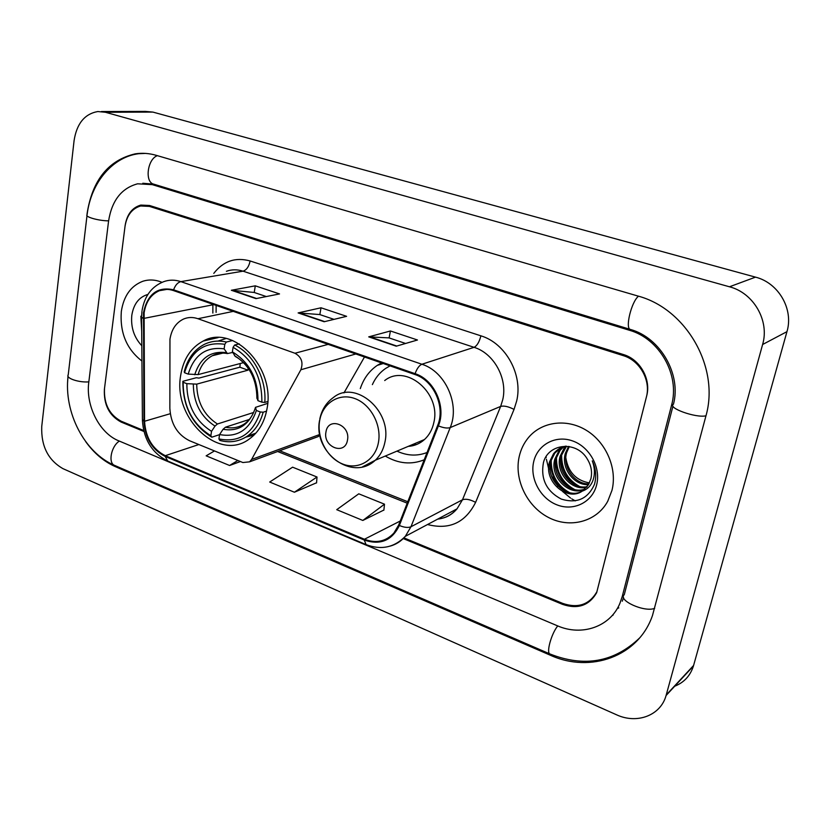 <?xml version="1.0" encoding="UTF-8"?>
<svg xmlns="http://www.w3.org/2000/svg" width="830" height="830" viewBox="0 0 830 830"><rect width="100%" height="100%" fill="white"/><g stroke="black" fill="none" stroke-linecap="round" stroke-linejoin="round"><path stroke-width="1.25" d="M169.963 339.2L169.849 408.287C170.793 423.798 177.34 434.609 189.51 440.72L242.868 462.538L249.55 461.843L251.615 459.436L300.854 369.765C303.458 362.451 301.487 356.942 294.951 353.248L197.945 318.72C192.892 316.977 188.068 317.101 183.461 319.083C176.053 322.694 171.551 329.396 169.963 339.2M385.286 456.044C398.276 463.721 411.244 464.966 424.203 459.799M180.67 375.451C172.723 418.237 218.954 462.3 249.374 438.956C258.721 432.171 264.614 422.034 267.053 408.516C275.446 367.42 233.116 323.825 203.174 341.068C190.817 347.666 183.316 359.131 180.67 375.451M381.52 362.918L377.318 365.356C369.267 370.865 363.602 378.615 360.303 388.596M343.952 392.912L364.484 356.993M314.995 437.773L318.284 436.559L319.872 434.951M546.119 456.687L546.202 457.538L546.119 456.687M546.399 459.218L548.755 469.23L546.399 459.218M551.494 475.922L557.978 486.297L551.494 475.922M562.512 491.402L570.604 498.083L562.512 491.402M571.777 498.851L575.252 500.895L571.777 498.851M403.93 537.882L562.782 603.431C577.971 608.566 589.331 604.686 596.874 591.79L646.404 396.989C651 380.327 639.785 360.417 623.216 355.614L149.421 206.39L140.644 205.985C132.022 208.517 126.814 215.344 125.008 226.466L104.497 388.523C103.781 403.888 109.342 414.793 121.201 421.225L143.673 430.5M622.293 596.303L671.563 405.216C680.133 374.984 659.497 338.619 629.399 330.257L152.284 184.644L137.624 183.804C121.512 188.14 111.832 200.559 108.574 221.091L88.789 382.215C85.552 405.621 99.486 433.146 118.628 440.782L557.335 625.758C581.778 636.568 610.361 626.868 619.979 603.151L622.293 596.303L624.285 594.654M762.604 344.512C769.732 320.805 753.599 292.917 729.466 286.786L105.41 112.258L97.795 111.542C84.67 113.886 76.775 123.556 74.088 140.571L41.739 426.506C41.044 446.052 48.099 460.09 62.935 468.639L616.493 714.765C636.911 724.341 660.649 715.564 666.075 695.519L762.604 344.512L786.954 331.658C793.822 309.185 778.519 282.854 755.497 277.137L152.907 112.092L145.458 111.407L101.405 111.531M674.126 686.441C683.785 682.789 690.228 675.973 693.444 665.992L786.954 331.658M85.625 441.529C93.966 453.159 103.843 461.511 115.235 466.585L550.166 655.15C590.306 673.576 638.488 656.634 652.494 615.455L705.801 416.421C720.139 367.732 686.296 308.687 637.762 295.988L156.133 155.303C149.099 153.28 142.138 152.793 135.249 153.841C108.305 160.18 92.234 180.245 87.026 214.036L87.192 214.026M68.34 373.915L68.029 375.347M67.977 375.938L67.593 382.433M611.918 615.829L613.194 614.968M618.807 607.871L617.312 608.463M121.325 311.437C119.759 332.654 126.627 349.191 141.94 361.029C126.627 349.191 119.759 332.654 121.325 311.437C123.722 295.978 130.85 285.935 142.708 281.308C130.85 285.935 123.722 295.978 121.325 311.437M519.217 456.542C513.998 479.356 526.801 506.238 548.35 517.391C569.805 528.752 596.552 521.935 607.757 501.227L611.969 490.364C617.479 468.67 606.294 442.473 586.426 430.365C566.6 418.123 541.637 421.63 528.388 437.68C523.906 443.116 520.846 449.404 519.217 456.542C513.998 479.356 526.801 506.238 548.35 517.391C569.805 528.752 596.552 521.935 607.757 501.227L611.969 490.364C617.479 468.67 606.294 442.473 586.426 430.365C566.6 418.123 541.637 421.63 528.388 437.68C523.906 443.116 520.846 449.404 519.217 456.542M144.109 312.931C145.873 301.788 150.987 294.37 159.443 290.687C163.956 288.985 168.646 288.954 173.512 290.593L414.927 374.527C433.706 380.399 445.565 406.866 437.649 425.437L398.659 525.048L393.877 533.078C385.836 541.575 376.021 543.629 364.432 539.251L165.274 455.691C152.513 449.123 145.603 437.649 144.555 421.256L144.109 312.931M143.497 312.702L143.943 421.142C145.022 437.939 152.097 449.694 165.17 456.427L364.277 540.039C380.264 545.455 391.957 540.61 399.365 525.494L438.396 425.873C446.519 406.825 434.349 379.684 415.093 373.676L173.615 289.805C157.565 286.35 147.522 293.986 143.497 312.702M396.242 346.193L417.469 339.999L390.432 330.973L368.717 336.866L396.242 346.193M405.58 343.475L389.021 337.893L368.717 336.866M389.114 337.924L390.432 330.973M255.972 298.624L279.523 293.924L255.287 285.831L231.363 290.272L255.972 298.624M266.326 296.559L254.125 292.451L231.363 290.272M254.239 292.492L255.287 285.831M324.136 321.739L346.608 316.334L321.023 307.785L298.126 312.92L324.136 321.739M334.013 319.363L319.747 314.56L298.126 312.92M319.851 314.591L321.023 307.785M161.985 282.325C155.386 279.617 148.954 279.274 142.708 281.308C148.954 279.274 155.386 279.617 161.985 282.325M403.245 538.577L562.553 604.365C577.742 609.511 589.103 605.63 596.646 592.734L646.674 395.952C651.27 379.279 640.044 359.359 623.475 354.566L149.545 205.487L140.789 205.083C132.146 207.614 126.928 214.441 125.123 225.584L104.393 389.343C103.677 404.708 109.238 415.602 121.087 422.045L143.912 431.465M214.482 450.929L206.151 455.826L229.588 465.495L240.43 461.542M362.835 520.452L384.498 504.184L358.768 493.819L336.731 509.682L362.835 520.452L383.885 510.045M294.411 492.232L317.008 477.011L292.606 467.186L269.698 482.033L294.411 492.232L316.562 482.78M317.008 477.011L316.552 482.946M229.588 465.495L237.826 460.484M384.498 504.184L383.875 510.222M147.896 294.443C139.015 297.036 133.661 303.977 131.814 315.265C130.694 327.217 134.024 337.374 141.816 345.747M140.851 316.22L141.702 331.253M266.565 411.13L263.172 412.22L260.267 411.96C252.797 433.903 239.009 442.898 218.913 438.946L219.587 434.557C237.401 437.825 249.664 429.795 256.377 410.466L255.484 407.364L267.675 403.39M249.27 419.482L225.459 427.191L223.063 429.297L219.587 434.557M219.577 434.64L211.816 437.192L210.862 435.709C192.363 424.068 183.129 406.254 183.171 382.267L186.823 383.668C186.926 404.978 195.164 420.862 211.536 431.33L215.012 426.091L217.419 423.995L253.638 412.479M248.097 368.105L247.963 370.19L196.71 384.134L186.823 383.668M183.171 382.267L182.859 381.312L196.295 377.743L198.941 378.107L239.86 367.192L240.233 363.53M245.794 437.14L254.042 435.065M264.77 402.436C266.814 379.372 253.295 353.767 234.631 345.01L233.085 347.303C252.476 358.809 262.072 377.1 261.865 402.166L264.77 402.436L267.789 401.502M239.279 343.879L234.631 345.01M218.913 438.946L219.857 440.44C229.869 443.116 239.082 441.643 247.496 436.03C255.101 430.635 260.319 422.698 263.172 412.22M182.859 381.312C182.756 406.43 192.404 425.064 211.816 437.192M261.865 402.166L257.964 400.683C257.985 378.511 249.457 362.233 232.369 351.868L233.085 347.303M256.377 410.466L260.267 411.96M211.536 431.33L210.862 435.709M232.369 351.868L235.347 356.485C242.568 360.49 248.274 366.891 252.465 375.7M256.916 397.798L257.964 400.683M226.102 338.474L218 341.089M226.372 342.022C218.508 340.248 211.131 341.037 204.263 344.398C194.127 349.762 187.456 358.892 184.229 371.788L184.55 372.722C191.108 350.903 204.533 341.431 224.816 344.305L226.372 342.022L232.67 340.528M224.816 344.305L224.121 348.859C206.172 346.463 194.199 354.877 188.213 374.112L184.55 372.722M232.691 352.439L227.399 353.57L224.121 348.859M188.213 374.112L198.121 374.6L243.522 362.658M239.86 367.192L247.963 370.19M347.469 440.17C350.82 424.784 328.161 416.287 325.972 431.932C322.663 447.069 345.062 455.836 347.469 440.17M408.225 446.374C414.398 445.98 419.824 443.697 424.493 439.516C429.255 435.117 432.378 429.421 433.862 422.439C441.238 392.891 405.901 363.416 384.705 380.555M390.048 365.874L385.649 368.416C379.86 372.421 375.43 377.816 372.369 384.622M412.603 444.527L416.525 444.538M396.948 451.126C407.167 455.867 417.2 456.324 427.056 452.506M588.512 484.637C573.997 485.675 560.914 468.213 565.334 453.388L568.571 446.416M588.927 483.9C574.64 484.274 562.335 467.166 566.61 452.703L569.307 446.54M586.623 487.293C571.611 491.184 555.104 472.467 560.157 456.168L564.078 448.231L565.915 446.177M587.121 486.671C572.192 489.825 556.567 471.399 561.453 455.463L566.517 446.208M584.413 489.513C569.255 496.485 549.263 476.814 554.886 458.98L558.839 450.981L563.103 446.882M584.994 488.995C569.847 495.178 550.726 475.715 556.214 458.274L560.157 450.285L563.819 446.644M582.307 491.09L588.356 484.896L590.898 478.754C592.392 471.99 591.219 465.464 587.37 459.166C576.653 440.263 548.039 443.324 543.432 462.632C540.496 479.035 546.441 491.184 561.246 499.069C576.736 503.82 587.785 498.975 594.394 484.544L594.851 482.884C596.552 475.507 595.691 468.172 592.278 460.868C594.913 467.933 595.1 474.563 592.827 480.767C590.753 485.986 587.246 489.43 582.307 491.09C567.378 501.932 543.328 481.452 549.543 461.843L553.506 453.782C556.785 449.767 560.81 447.225 565.604 446.167M582.567 490.924C567.481 500.355 544.864 480.114 550.881 461.117L554.855 453.076L561.028 447.733M589.425 482.915C576.113 480.477 568.249 472.146 565.832 457.911M533.669 461.812C529.685 478.734 540.589 498.778 557.262 504.972C573.883 511.425 592.516 502.16 596.666 484.782C601.065 467.498 589.539 446.706 572.451 440.875C555.426 434.785 537.404 444.797 533.669 461.812M569.754 492.75C557.148 485.799 550.985 474.843 551.245 459.893M574.651 489.555C562.366 482.718 556.308 471.98 556.474 457.361M579.465 486.411C567.502 479.678 561.547 469.168 561.62 454.892M566.973 491.983C556.629 485.477 551.13 475.808 550.477 462.974M571.828 488.735C561.837 482.365 556.484 472.955 555.737 460.505M576.591 485.529C566.973 479.294 561.744 470.143 560.914 458.087M251.615 459.436L319.778 434.474M300.854 369.765L355.811 353.974M294.951 353.248L328.161 344.367M197.945 318.72L233.282 311.375M638.498 296.206C631.36 301.643 624.814 328.939 630.468 329.458C660.628 337.789 681.451 374.683 673.462 404.2C667.009 407.81 695.924 418.237 705.967 415.809M654.683 608.328C644.568 612.623 617.541 600.36 624.274 594.695L672.954 406.129M639.525 638.052C614.107 662.216 584.279 667.528 550.041 653.999C545.953 653.272 551.348 633.539 557.75 625.934M550.041 653.999L114.716 465.443C107.869 463.337 111.096 446.25 119.364 441.093M86.994 215.655L68.216 374.963C65.539 378.2 79.058 382.765 88.841 381.862M138.88 153.685C113.596 156.663 91.134 181.376 87.098 214.742C84.473 216.806 98.583 220.842 108.606 220.853M157.389 155.677C147.377 158.976 144.493 182.32 153.778 184.167L630.468 329.458M755.497 277.137L729.466 286.786M693.6 665.442L666.241 694.949M152.907 112.092L105.41 112.258M551.037 654.424L550.166 655.15M116.449 466.19L115.235 466.585M673.462 404.169L671.563 405.216M631.028 329.635L629.399 330.257M154.754 184.457L152.284 184.644M213.787 273.381C223.343 261.077 235.461 256.937 250.131 260.973L480.892 335.828C479.335 341.95 477.063 345.788 474.065 347.324L243.024 271.171C237.307 269.335 231.767 269.377 226.403 271.296M480.892 335.828C505.678 343.174 523.128 374.745 516.654 401.066L514.04 409.398L475.611 502.368C465.371 522.724 449.341 530.111 427.523 524.519M438.396 425.873C443.469 427.938 447.412 428.508 450.202 427.595L500.656 406.41L502.731 399.728C507.836 378.605 493.923 353.321 474.065 347.324L421.889 364.245C445.337 371.446 460.173 404.48 450.202 427.595L410.975 526.749L405.32 536.325C401.149 541.222 396.055 544.501 390.048 546.15M141.94 311.395L141.588 317.112L143.144 318.336M142.407 420.25C143.673 439.568 152.108 453.159 167.733 461.024L165.17 456.427M364.277 540.039L366.061 544.605C381.178 550.311 394.271 547.551 405.32 536.325L457.019 508.842L462.486 499.785L500.656 406.41C503.966 405.538 508.427 406.534 514.04 409.398M399.365 525.494C404.262 527.527 408.132 527.942 410.975 526.749L462.486 499.785C465.838 498.602 470.216 499.463 475.611 502.368M141.598 317.693L142.407 419.44L143.943 421.142M415.093 373.676C416.951 368.541 419.212 365.408 421.889 364.245L180.857 281.629C177.713 282.439 175.306 285.157 173.615 289.805M142.075 310.41C144.565 296.009 151.766 286.423 163.676 281.681C169.196 279.669 174.923 279.658 180.857 281.629L243.024 271.171C246.562 270.03 248.927 266.627 250.131 260.973M437.618 519.144C445.347 518.231 451.811 514.787 457.019 508.842C451.811 514.932 445.482 518.293 438.043 518.926M364.432 539.251L400.236 521.012M212.885 304.288L212.854 313.055M143.777 318.419L213.818 304.61M144.555 421.256L170.264 413.714M212.771 338.018L212.771 338.848M165.274 455.691L198.837 444.538M277.635 451.51L407.219 503.167M324.706 321.604L298.925 312.858M256.574 298.499L232.193 290.241M396.792 346.037L369.464 336.773M225.459 427.191C232.348 428.716 238.687 427.595 244.487 423.86C249.477 420.385 253.077 415.114 255.287 408.038M196.71 384.134C196.99 401.845 203.89 415.135 217.419 423.995M256.895 398.379C256.761 379.103 249.291 364.858 234.496 355.665M223.063 429.297C238.594 431.901 249.342 424.846 255.318 408.121M193.317 384.29C193.556 402.892 200.787 416.826 215.012 426.091M226.268 352.646C210.644 350.717 200.123 358.083 194.718 374.745M220.458 353.217L212.314 355.728C205.363 359.525 200.621 365.812 198.121 374.6M378.376 442.795C381.914 425.126 370.688 404.169 354.773 398.535C338.91 392.642 322.611 403.152 319.675 420.52C316.51 437.815 327.144 458.004 342.686 464.022C358.187 470.299 375.077 460.546 378.376 442.795M362.523 466.844L375.285 460.256C380.202 455.629 383.408 449.632 384.902 442.245C392.351 410.975 355.354 379.424 333.504 397.435C326.335 402.519 321.77 409.688 319.82 418.953M218.197 337.592L203.174 341.068M383.263 363.519L377.318 365.356M249.55 461.843L318.284 436.559M142.791 183.264L153.778 184.167M114.716 465.443C84.442 452.807 63.692 412.303 68.06 376.301M623.558 597.476L622.293 601.211M693.444 665.992L666.075 695.519M145.52 153.405L135.249 153.841M159.443 290.687L166.934 289.38M167.733 461.024L366.061 544.605M279.7 450.752L407.779 501.735M216.122 305.409L216.101 312.381M255.816 433.198L247.496 436.03M222.897 353.103L212.314 355.728C216.869 353.269 221.901 352.553 227.399 353.57M424.493 439.516L375.285 460.256C352.449 481.95 312.91 452.547 319.581 420.312M565.375 447.546L564.078 448.231M560.157 450.285L558.839 450.981M554.855 453.076L553.506 453.782"/></g></svg>
